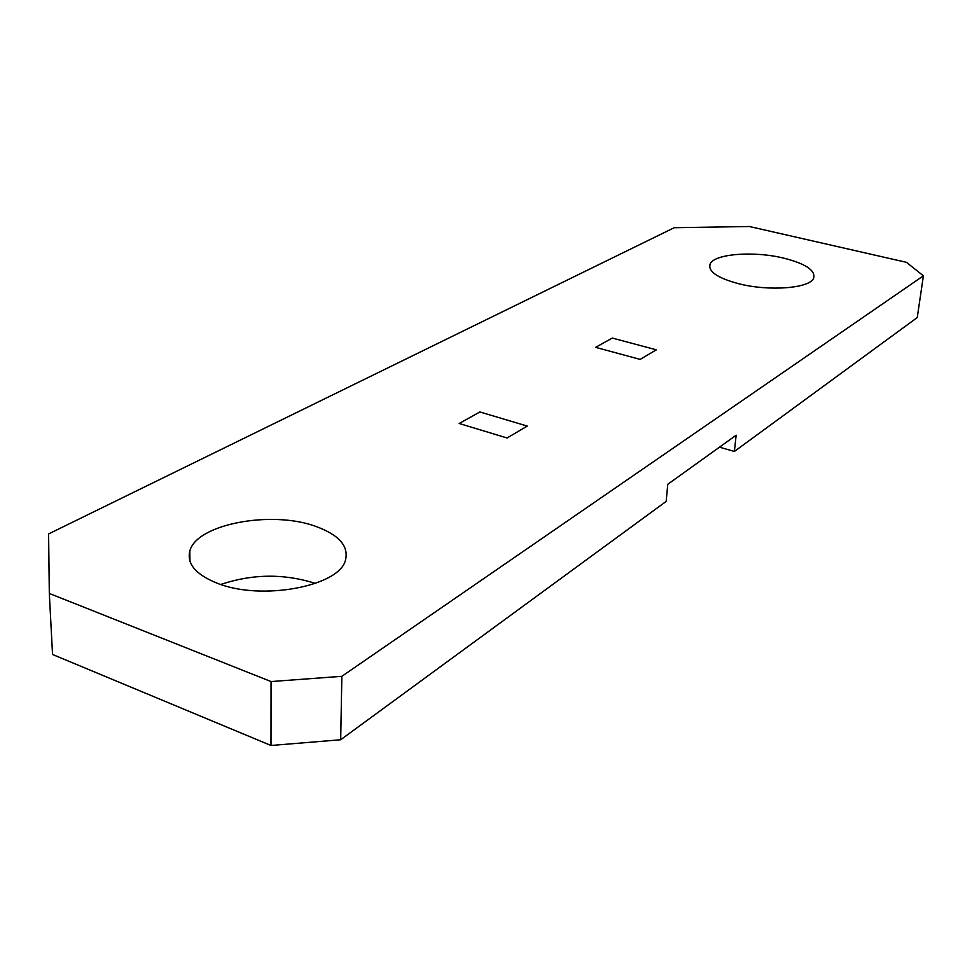 <?xml version="1.0" encoding="UTF-8"?>
<svg xmlns="http://www.w3.org/2000/svg" width="972" height="972" viewBox="0 0 972 972"><rect width="100%" height="100%" fill="white"/><g stroke="black" fill="none" stroke-linecap="round" stroke-linejoin="round"><path stroke-width="1.46" d="M316.058 526.496C339.204 535.025 348.997 546.288 345.437 560.309C339.301 586.298 261.346 601.146 217.218 583.224C195.882 574.61 186.745 563.918 189.795 551.16C196.271 523.896 272.209 510.045 316.058 526.496M783.651 258.115C805.569 263.691 815.581 270.35 813.661 278.089C810.174 288.307 769.338 291.588 738.927 283.788C717.676 278.077 708.041 271.565 710.01 264.25C713.667 253.838 753.507 250.703 783.651 258.115M656.355 349.823L640.159 359.397L595.629 347.344L612.263 338.062L656.355 349.823L640.159 359.397L595.629 347.344L612.263 338.062L656.355 349.823M469.367 327.977L674.216 227.715L749.412 226.512L906.463 262.331L923.4 275.817L341.852 676.318L271.054 681.554L49.317 593.442L48.6 533.932L469.367 327.977M341.852 676.318L340.686 739.753L666.16 501.406L667.776 484.287L736.156 435.201L734.382 451.458L917.252 317.552L923.4 275.817M527.261 426.076L507.08 437.983L459.197 423.488L479.864 411.958L527.261 426.076L507.08 437.983L459.197 423.488L479.864 411.958L527.261 426.076M719.487 447.169L734.382 451.458M340.686 739.753L270.994 745.488L52.537 654.472L49.317 593.442M220.741 584.476C252.526 573.82 284.079 573.468 315.39 583.431M270.994 745.488L271.054 681.554M709.694 267.519L710.01 264.25M189.977 561.342L189.795 551.16"/></g></svg>
